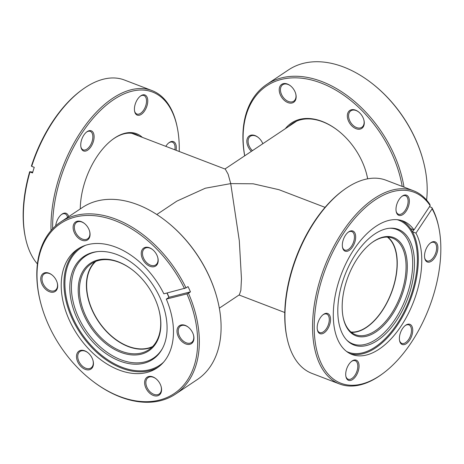 <?xml version="1.0" encoding="UTF-8"?>
<svg xmlns="http://www.w3.org/2000/svg" width="464" height="464" viewBox="0 0 464 464"><rect width="100%" height="100%" fill="white"/><g stroke="black" fill="none" stroke-linecap="round" stroke-linejoin="round"><path stroke-width="0.7" d="M364.275 122.67A10.788 7.209 56.3 0 1 356.045 128.696A10.788 7.209 56.3 0 1 347.333 116.18A10.788 7.209 56.3 0 1 358.556 111.888A10.788 7.209 56.3 0 1 363.822 119.776A10.788 7.209 56.3 0 1 364.275 122.67M358.718 112.015A9.901 6.618 -123.7 0 0 350.854 110.826A9.901 6.618 -123.7 0 0 348.58 116.081A9.901 6.618 -123.7 0 0 353.475 125.692A9.901 6.618 -123.7 0 0 361.85 127.293A9.901 6.618 -123.7 0 0 364.13 122.038A9.901 6.618 -123.7 0 0 363.764 119.573M296.154 96.576A10.788 7.209 56.3 0 1 287.924 102.602A10.788 7.209 56.3 0 1 279.212 90.086A10.788 7.209 56.3 0 1 290.435 85.788A10.788 7.209 56.3 0 1 295.701 93.676A10.788 7.209 56.3 0 1 296.154 96.576M290.597 85.921A9.901 6.618 -123.7 0 0 282.733 84.726A9.901 6.618 -123.7 0 0 280.453 89.981A9.901 6.618 -123.7 0 0 285.354 99.598A9.901 6.618 -123.7 0 0 293.729 101.198A9.901 6.618 -123.7 0 0 296.009 95.944A9.901 6.618 -123.7 0 0 295.643 93.473M251.384 151.357A10.788 7.209 56.3 0 1 246.842 141.607A10.788 7.209 56.3 0 1 258.065 137.315A10.788 7.209 56.3 0 1 262.827 143.718M258.228 137.448A9.901 6.618 -123.7 0 0 250.363 136.254A9.901 6.618 -123.7 0 0 248.083 141.508A9.901 6.618 -123.7 0 0 252.451 150.643M402.201 186.424A102.266 68.336 -123.7 0 0 314.331 80.759A102.266 68.336 -123.7 0 0 243.13 140.186A102.266 68.336 -123.7 0 0 244.725 155.8M244.673 155.84A103.449 69.124 56.3 0 1 242.933 139.339A103.449 69.124 56.3 0 1 266.725 84.431A103.449 69.124 56.3 0 1 348.116 96.297A103.449 69.124 56.3 0 1 404.011 187.12M372.314 83.642L372.749 83.978A102.266 68.336 56.3 0 1 422.669 158.746L422.814 159.274A103.449 69.124 -123.7 0 0 372.314 83.642A103.449 69.124 -123.7 0 0 288.486 69.902L266.725 84.431M426.59 200.065A103.449 69.124 -123.7 0 0 427.164 187.056A103.449 69.124 -123.7 0 0 422.814 159.274M285.331 128.69A57.635 38.512 56.3 0 1 338.134 130.674A57.635 38.512 56.3 0 1 366.27 172.811A57.635 38.512 56.3 0 1 367.674 178.82M367.627 178.826A56.747 37.92 -123.7 0 0 366.218 172.614M338.297 130.802A56.747 37.92 -123.7 0 0 292.471 123.389A56.747 37.92 -123.7 0 0 288.782 126.388M351.01 332.021A51.429 27.828 111 0 0 366.386 327.242A51.429 27.828 111 0 0 394.951 280.824A51.429 27.828 111 0 0 387.376 237.098M95.816 261.389A51.429 34.365 -123.7 0 0 90.758 306.315A51.429 34.365 -123.7 0 0 128.192 346.289A51.429 34.365 -123.7 0 0 152.656 346.515M325.055 207.356L278.986 189.706L253.187 183.796L230.73 183.605L205.297 188.227L176.83 201.138L156.797 214.513M131.817 133.325L225.301 169.14L228.126 174.197L230.73 183.605L239.308 240.723L241.466 278.841L240.857 290.354L239.36 294.791L219.327 308.16M342.194 308.415A52.612 28.466 -69 0 1 372.041 242.527A52.612 28.466 -69 0 1 407.293 264.95A52.612 28.466 -69 0 1 379.482 329.254A52.612 28.466 -69 0 1 343.227 317.736A52.612 28.466 -69 0 1 342.194 308.415M343.145 317.341A51.724 27.991 111 0 0 355.54 334.718A51.724 27.991 111 0 0 389.273 316.802A51.724 27.991 111 0 0 406.046 265.048A51.724 27.991 111 0 0 392.55 238.119A51.724 27.991 111 0 0 371.716 242.765M342.328 245.549A10.788 5.835 -69 0 1 348.447 232.041A10.788 5.835 -69 0 1 355.673 236.64A10.788 5.835 -69 0 1 349.972 249.823A10.788 5.835 -69 0 1 342.536 247.463A10.788 5.835 -69 0 1 342.328 245.549M342.461 247.051A9.901 5.359 111 0 0 344.764 250.073A9.901 5.359 111 0 0 351.219 246.645A9.901 5.359 111 0 0 354.432 236.739A9.901 5.359 111 0 0 351.845 231.582A9.901 5.359 111 0 0 348.116 232.296M395.995 209.716A10.788 5.835 -69 0 1 402.12 196.202A10.788 5.835 -69 0 1 409.347 200.802A10.788 5.835 -69 0 1 403.645 213.985A10.788 5.835 -69 0 1 396.21 211.625A10.788 5.835 -69 0 1 395.995 209.716M396.134 211.213A9.901 5.359 111 0 0 398.437 214.24A9.901 5.359 111 0 0 404.892 210.807A9.901 5.359 111 0 0 408.1 200.9A9.901 5.359 111 0 0 405.519 195.744A9.901 5.359 111 0 0 401.789 196.458M424.525 256.372A10.788 5.835 -69 0 1 430.644 242.858A10.788 5.835 -69 0 1 437.877 247.457A10.788 5.835 -69 0 1 432.17 260.646A10.788 5.835 -69 0 1 424.74 258.286A10.788 5.835 -69 0 1 424.525 256.372M424.659 257.874A9.901 5.359 111 0 0 426.961 260.896A9.901 5.359 111 0 0 433.417 257.462A9.901 5.359 111 0 0 436.63 247.556A9.901 5.359 111 0 0 434.043 242.405A9.901 5.359 111 0 0 430.314 243.113M399.382 338.865A10.788 5.835 -69 0 1 405.501 325.351A10.788 5.835 -69 0 1 412.728 329.95A10.788 5.835 -69 0 1 407.027 343.14A10.788 5.835 -69 0 1 399.591 340.773A10.788 5.835 -69 0 1 399.382 338.865M399.516 340.361A9.901 5.359 111 0 0 401.818 343.389A9.901 5.359 111 0 0 408.274 339.955A9.901 5.359 111 0 0 411.487 330.049A9.901 5.359 111 0 0 408.9 324.893A9.901 5.359 111 0 0 405.171 325.606M345.709 374.697A10.788 5.835 -69 0 1 351.828 361.189A10.788 5.835 -69 0 1 359.055 365.789A10.788 5.835 -69 0 1 353.353 378.972A10.788 5.835 -69 0 1 345.918 376.611A10.788 5.835 -69 0 1 345.709 374.697M345.842 376.2A9.901 5.359 111 0 0 348.145 379.221A9.901 5.359 111 0 0 354.6 375.794A9.901 5.359 111 0 0 357.814 365.887A9.901 5.359 111 0 0 355.227 360.731A9.901 5.359 111 0 0 351.497 361.444M317.179 328.042A10.788 5.835 -69 0 1 323.304 314.534A10.788 5.835 -69 0 1 330.53 319.128A10.788 5.835 -69 0 1 324.829 332.317A10.788 5.835 -69 0 1 317.393 329.956A10.788 5.835 -69 0 1 317.179 328.042M317.318 329.544A9.901 5.359 111 0 0 319.615 332.566A9.901 5.359 111 0 0 326.076 329.138A9.901 5.359 111 0 0 329.283 319.232A9.901 5.359 111 0 0 326.702 314.076A9.901 5.359 111 0 0 322.967 314.789M415.947 233.119L412.467 231.785A71.45 38.663 111 0 0 410.524 228.607L414.004 229.941A71.45 38.663 111 0 0 403.088 221.026A71.45 38.663 111 0 0 356.491 245.781A71.45 38.663 111 0 0 333.32 317.266A71.45 38.663 111 0 0 351.967 354.473A71.45 38.663 111 0 0 398.564 329.724A71.45 38.663 111 0 0 421.735 258.233A71.45 38.663 111 0 0 415.947 233.119L432.123 208.835L431.816 207.553A103.449 55.976 -69 0 1 438.561 226.339L438.782 227.389A102.266 55.338 111 0 0 432.123 208.835M287.013 337.873L286.793 336.818A102.266 55.338 -69 0 1 284.78 318.704A102.266 55.338 -69 0 1 342.803 190.623L343.673 189.985A103.449 55.976 111 0 0 284.977 319.551A103.449 55.976 111 0 0 287.013 337.873A103.449 55.976 111 0 0 311.97 373.416L339.59 383.995A103.449 55.976 -69 0 1 312.597 330.13A103.449 55.976 -69 0 1 346.144 226.629A103.449 55.976 -69 0 1 413.604 190.797A103.449 55.976 -69 0 1 429.867 204.369L430.18 205.656L414.004 229.941M430.18 205.656A102.266 55.338 111 0 0 358.057 214.704A102.266 55.338 111 0 0 314.256 329.997A102.266 55.338 111 0 0 382.777 373.59A102.266 55.338 111 0 0 440.8 245.502A102.266 55.338 111 0 0 438.782 227.389M382.777 373.59L381.907 374.228A103.449 55.976 -69 0 1 339.59 383.995M414.445 261.638A61.921 33.507 111 0 0 390.34 228.195A61.921 33.507 111 0 0 337.821 312.794A61.921 33.507 111 0 0 347.269 340.622A61.921 33.507 111 0 0 390.259 328.825A61.921 33.507 111 0 0 414.445 261.638M346.73 340.066A61.277 33.159 111 0 0 389.105 327.398A61.277 33.159 111 0 0 412.653 261.371A61.277 33.159 111 0 0 389.569 228.253M351.399 332.334A51.724 27.991 111 0 0 397.23 261.673A51.724 27.991 111 0 0 387.875 237.121M413.604 190.797L385.984 180.212A103.449 55.976 111 0 0 343.673 189.985M431.816 207.553L429.507 206.666M412.467 231.785L413.76 229.842M80.266 208.922A57.635 31.187 -69 0 1 112.99 139.165A57.635 31.187 -69 0 1 142.315 137.344M138.974 136.068A56.747 30.705 111 0 0 135.552 134.282A56.747 30.705 111 0 0 112.665 139.409M134.421 109.504A10.788 5.835 -69 0 1 140.54 95.996A10.788 5.835 -69 0 1 147.767 100.595A10.788 5.835 -69 0 1 142.065 113.779A10.788 5.835 -69 0 1 134.635 111.418A10.788 5.835 -69 0 1 134.421 109.504M134.554 111.006A9.901 5.359 111 0 0 136.857 114.028A9.901 5.359 111 0 0 143.312 110.6A9.901 5.359 111 0 0 146.525 100.694A9.901 5.359 111 0 0 143.939 95.538A9.901 5.359 111 0 0 140.209 96.251M80.748 145.342A10.788 5.835 -69 0 1 86.867 131.828A10.788 5.835 -69 0 1 94.099 136.428A10.788 5.835 -69 0 1 88.392 149.617A10.788 5.835 -69 0 1 80.962 147.25A10.788 5.835 -69 0 1 80.748 145.342M80.887 146.839A9.901 5.359 111 0 0 83.184 149.866A9.901 5.359 111 0 0 89.639 146.433A9.901 5.359 111 0 0 92.852 136.526A9.901 5.359 111 0 0 90.271 131.37A9.901 5.359 111 0 0 86.536 132.083M55.697 225.835A10.788 5.835 -69 0 1 61.724 214.322A10.788 5.835 -69 0 1 68.66 216.671M67.541 217.419A9.901 5.359 111 0 0 65.122 213.863A9.901 5.359 111 0 0 61.393 214.577M165.793 146.34A10.788 5.835 -69 0 1 169.07 142.651A10.788 5.835 -69 0 1 176.297 147.25A10.788 5.835 -69 0 1 176.053 150.272M174.882 149.826A9.901 5.359 111 0 0 175.05 147.349A9.901 5.359 111 0 0 172.469 142.193A9.901 5.359 111 0 0 168.734 142.906M179.232 151.49A102.266 55.338 111 0 0 179.22 145.296A102.266 55.338 111 0 0 177.207 127.182A102.266 55.338 111 0 0 107.097 104.493A102.266 55.338 111 0 0 52.652 228.769M51.034 230.562A103.449 55.976 -69 0 1 51.017 229.918A103.449 55.976 -69 0 1 84.564 126.417A103.449 55.976 -69 0 1 152.03 90.584A103.449 55.976 -69 0 1 176.987 126.127L177.207 127.182M25.439 237.661L25.218 236.611A102.266 55.338 -69 0 1 23.2 218.498A102.266 55.338 -69 0 1 29.69 171.697L29.974 171.97A103.449 55.976 111 0 0 23.397 219.339A103.449 55.976 111 0 0 25.439 237.661A103.449 55.976 111 0 0 37.41 263.935M152.03 90.584L124.41 80.005A103.449 55.976 111 0 0 82.093 89.772A103.449 55.976 111 0 0 31.685 166.344L31.407 166.077A102.266 55.338 -69 0 1 81.223 90.41L82.093 89.772M29.974 171.97L32.526 172.944A103.449 55.976 -69 0 1 34.243 167.324L31.685 166.344M32.77 172.103L29.69 171.697M78.219 291.264A52.612 35.154 56.3 0 1 132.953 270.321A52.612 35.154 56.3 0 1 158.636 308.786A52.612 35.154 56.3 0 1 160.851 322.915A52.612 35.154 56.3 0 1 120.721 352.309A52.612 35.154 56.3 0 1 78.219 291.264M133.116 270.448A51.724 34.562 -123.7 0 0 91.362 263.709A51.724 34.562 -123.7 0 0 79.466 291.166A51.724 34.562 -123.7 0 0 105.067 341.382A51.724 34.562 -123.7 0 0 148.805 349.74A51.724 34.562 -123.7 0 0 160.701 322.283A51.724 34.562 -123.7 0 0 158.584 308.589M73.115 227.685A10.788 7.209 56.3 0 1 84.344 223.393A10.788 7.209 56.3 0 1 89.61 231.281A10.788 7.209 56.3 0 1 90.062 234.175A10.788 7.209 56.3 0 1 81.832 240.207A10.788 7.209 56.3 0 1 73.115 227.685M84.506 223.526A9.901 6.618 -123.7 0 0 76.641 222.331A9.901 6.618 -123.7 0 0 74.362 227.586A9.901 6.618 -123.7 0 0 79.263 237.203A9.901 6.618 -123.7 0 0 87.638 238.798A9.901 6.618 -123.7 0 0 89.912 233.543A9.901 6.618 -123.7 0 0 89.552 231.078M141.242 253.785A10.788 7.209 56.3 0 1 152.465 249.493A10.788 7.209 56.3 0 1 157.731 257.375A10.788 7.209 56.3 0 1 158.183 260.275A10.788 7.209 56.3 0 1 149.953 266.301A10.788 7.209 56.3 0 1 141.242 253.785M152.627 249.62A9.901 6.618 -123.7 0 0 144.762 248.426A9.901 6.618 -123.7 0 0 142.483 253.686A9.901 6.618 -123.7 0 0 147.384 263.297A9.901 6.618 -123.7 0 0 155.759 264.898A9.901 6.618 -123.7 0 0 158.033 259.643A9.901 6.618 -123.7 0 0 157.673 257.178M176.993 331.406A10.788 7.209 56.3 0 1 188.216 327.114A10.788 7.209 56.3 0 1 193.482 335.002A10.788 7.209 56.3 0 1 193.935 337.896A10.788 7.209 56.3 0 1 185.704 343.923A10.788 7.209 56.3 0 1 176.993 331.406M188.378 327.242A9.901 6.618 -123.7 0 0 180.513 326.053A9.901 6.618 -123.7 0 0 178.234 331.308A9.901 6.618 -123.7 0 0 183.135 340.918A9.901 6.618 -123.7 0 0 191.51 342.519A9.901 6.618 -123.7 0 0 193.79 337.264A9.901 6.618 -123.7 0 0 193.424 334.799M144.623 382.933A10.788 7.209 56.3 0 1 155.846 378.641A10.788 7.209 56.3 0 1 161.112 386.524A10.788 7.209 56.3 0 1 161.565 389.424A10.788 7.209 56.3 0 1 153.335 395.45A10.788 7.209 56.3 0 1 144.623 382.933M156.008 378.769A9.901 6.618 -123.7 0 0 148.144 377.58A9.901 6.618 -123.7 0 0 145.864 382.835A9.901 6.618 -123.7 0 0 150.765 392.445A9.901 6.618 -123.7 0 0 159.14 394.046A9.901 6.618 -123.7 0 0 161.42 388.791A9.901 6.618 -123.7 0 0 161.054 386.326M76.502 356.833A10.788 7.209 56.3 0 1 87.725 352.541A10.788 7.209 56.3 0 1 92.991 360.429A10.788 7.209 56.3 0 1 93.444 363.324A10.788 7.209 56.3 0 1 85.214 369.356A10.788 7.209 56.3 0 1 76.502 356.833M87.887 352.675A9.901 6.618 -123.7 0 0 80.023 351.48A9.901 6.618 -123.7 0 0 77.743 356.735A9.901 6.618 -123.7 0 0 82.644 366.351A9.901 6.618 -123.7 0 0 91.019 367.952A9.901 6.618 -123.7 0 0 93.293 362.691A9.901 6.618 -123.7 0 0 92.933 360.226M40.745 279.212A10.788 7.209 56.3 0 1 51.974 274.92A10.788 7.209 56.3 0 1 57.24 282.808A10.788 7.209 56.3 0 1 57.693 285.702A10.788 7.209 56.3 0 1 49.462 291.728A10.788 7.209 56.3 0 1 40.745 279.212M52.136 275.048A9.901 6.618 -123.7 0 0 44.271 273.859A9.901 6.618 -123.7 0 0 41.992 279.113A9.901 6.618 -123.7 0 0 46.893 288.724A9.901 6.618 -123.7 0 0 55.268 290.325A9.901 6.618 -123.7 0 0 57.542 285.07A9.901 6.618 -123.7 0 0 57.182 282.605M184.492 288.608A102.266 68.336 -123.7 0 0 93.223 215.598A102.266 68.336 -123.7 0 0 37.033 277.791A102.266 68.336 -123.7 0 0 41.331 305.254L41.186 304.726A103.449 69.124 56.3 0 1 36.836 276.944A103.449 69.124 56.3 0 1 60.633 222.036A103.449 69.124 56.3 0 1 186.012 287.924L163.873 293.828A71.45 47.746 -123.7 0 0 77.668 249.133A71.45 47.746 -123.7 0 0 61.231 287.059A71.45 47.746 -123.7 0 0 96.593 356.433A71.45 47.746 -123.7 0 0 157.018 367.981A71.45 47.746 -123.7 0 0 173.449 330.049A71.45 47.746 -123.7 0 0 166.309 299.118L169.047 297.285A71.45 47.746 -123.7 0 0 167.11 293.01M41.331 305.254A102.266 68.336 -123.7 0 0 91.251 380.022A102.266 68.336 -123.7 0 0 197.647 339.323A102.266 68.336 -123.7 0 0 186.928 293.898L188.448 293.213A103.449 69.124 56.3 0 1 199.305 339.19A103.449 69.124 56.3 0 1 175.514 394.098L197.275 379.569A103.449 69.124 -123.7 0 0 221.067 324.661A103.449 69.124 -123.7 0 0 216.723 296.873A103.449 69.124 -123.7 0 0 166.222 221.241A103.449 69.124 -123.7 0 0 82.395 207.507L60.633 222.036M175.514 394.098A103.449 69.124 56.3 0 1 91.686 380.358L91.251 380.022M167.063 326.453A61.921 41.377 -123.7 0 0 97.196 251.645A61.921 41.377 -123.7 0 0 69.815 289.194A61.921 41.377 -123.7 0 0 108.199 355.07A61.921 41.377 -123.7 0 0 162.18 348.98A61.921 41.377 -123.7 0 0 167.063 326.453M97.858 251.575A61.277 40.948 -123.7 0 0 71.415 288.654A61.277 40.948 -123.7 0 0 109.046 353.614A61.277 40.948 -123.7 0 0 162.499 348.389M95.05 261.702A51.724 34.562 -123.7 0 0 86.414 286.526A51.724 34.562 -123.7 0 0 109.753 334.747A51.724 34.562 -123.7 0 0 152.07 347.107M166.222 221.241L166.651 221.583A102.266 68.336 56.3 0 1 216.572 296.351L216.723 296.873M188.448 293.213L190.46 291.868A103.449 69.124 -123.7 0 0 188.024 286.578L186.012 287.924M166.309 299.118L186.928 293.898M169.047 297.285L190.46 291.868M401.331 220.441A71.45 38.663 -69 0 1 410.553 228.613M412.496 231.797A71.45 38.663 -69 0 1 418.284 256.911A71.45 38.663 -69 0 1 396.036 327.103A71.45 38.663 -69 0 1 350.268 353.736M346.637 351.492A70.661 38.234 111 0 0 393.489 329.057A70.661 38.234 111 0 0 417.356 257.073A70.661 38.234 111 0 0 397.132 219.687M158.352 367.036A71.45 47.746 56.3 0 1 98.426 353.858A71.45 47.746 56.3 0 1 63.951 285.244A71.45 47.746 56.3 0 1 79.048 248.257M168.913 297.378A70.661 47.218 -123.7 0 0 166.959 293.045M85.538 245.305A70.661 47.218 -123.7 0 0 64.919 285.25A70.661 47.218 -123.7 0 0 102.648 356.097A70.661 47.218 -123.7 0 0 163.572 362.175M284.768 312.51L239.047 294.994M224.953 169.006L296.653 121.133"/></g></svg>
